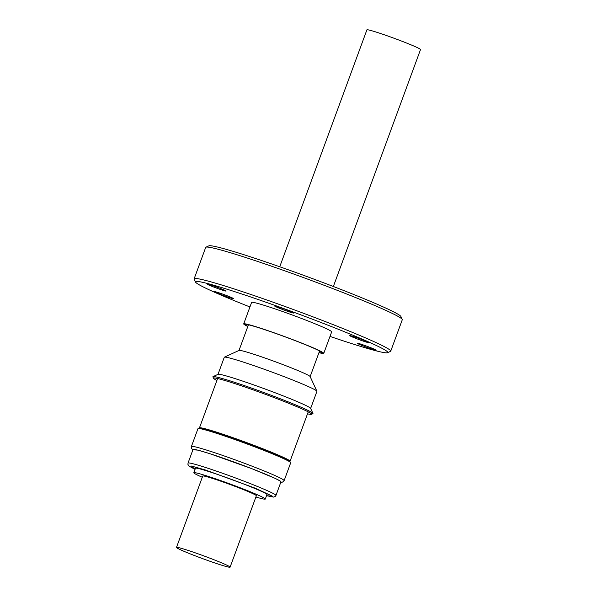 <?xml version="1.0" encoding="UTF-8"?>
<svg xmlns="http://www.w3.org/2000/svg" width="597" height="597" viewBox="0 0 597 597"><rect width="100%" height="100%" fill="white"/><g stroke="black" fill="none" stroke-linecap="round" stroke-linejoin="round"><path stroke-width="0.9" d="M333.357 286.493L420.519 49.573A28.566 1.485 -159.8 0 0 406.288 42.924A28.566 1.485 -159.8 0 0 378.274 32.753A28.566 1.485 -159.8 0 0 366.909 29.85L279.739 266.769M230.091 567.15L256.359 495.764A28.566 1.485 -159.8 0 0 242.128 489.107A28.566 1.485 -159.8 0 0 214.114 478.936A28.566 1.485 -159.8 0 0 202.741 476.033L176.481 547.427A28.566 1.485 20.2 0 1 187.846 550.33A28.566 1.485 20.2 0 1 215.86 560.501A28.566 1.485 20.2 0 1 230.091 567.15A28.566 1.485 20.2 0 1 218.726 564.247A28.566 1.485 20.2 0 1 190.712 554.076A28.566 1.485 20.2 0 1 176.481 547.427M202.293 477.264A38.089 1.985 20.2 0 1 200.323 476.391A38.089 1.985 20.2 0 1 193.809 472.749L195.465 468.249A38.089 1.985 20.2 0 1 220.733 475.54A38.089 1.985 20.2 0 1 260.434 490.906A38.089 1.985 20.2 0 1 266.949 494.547L265.292 499.047A38.089 1.985 20.2 0 1 255.904 496.995M193.809 472.749A38.089 1.985 20.2 0 1 219.084 480.033A38.089 1.985 20.2 0 1 258.777 495.398A38.089 1.985 20.2 0 1 265.292 499.047M188.033 463.085L193.018 449.519A46.842 2.44 20.2 0 1 224.106 458.489A46.842 2.44 20.2 0 1 272.933 477.384A46.842 2.44 20.2 0 1 280.948 481.869L275.956 495.435A46.842 2.44 20.2 0 0 267.941 490.95A46.842 2.44 20.2 0 0 204.793 467.242A46.842 2.44 20.2 0 0 188.033 463.085L187.936 464.429L188.973 466.056L195.04 469.391L191.45 466.048L205.331 469.966L255.292 488.212L272.739 496.338L266.531 495.682L273.553 497.077L275.15 496.525L275.956 495.435M290.702 462.765A49.394 2.575 -159.8 0 0 282.247 458.033A49.394 2.575 -159.8 0 0 230.755 438.101A49.394 2.575 -159.8 0 0 197.98 428.646L191.413 446.496A49.394 2.575 20.2 0 1 209.092 450.877A49.394 2.575 20.2 0 1 275.68 475.876A49.394 2.575 20.2 0 1 284.135 480.607L290.702 462.765M199.988 428.639A47.611 2.478 20.2 0 1 218.793 433.586A47.611 2.478 20.2 0 1 264.277 450.063A47.611 2.478 20.2 0 1 289.179 461.451M199.719 428.594L199.465 428.064A48.275 2.515 20.2 0 1 199.443 427.907A48.275 2.515 20.2 0 1 218.659 432.818A48.275 2.515 20.2 0 1 266.008 450.011A48.275 2.515 20.2 0 1 290.06 461.25A48.275 2.515 20.2 0 1 289.948 461.354L289.403 461.593M216.898 380.476A52.245 2.724 20.2 0 1 213.554 378.289A52.245 2.724 20.2 0 1 213.651 378.02A52.245 2.724 20.2 0 1 234.322 383.446A52.245 2.724 20.2 0 1 302.657 409.206A52.245 2.724 20.2 0 1 311.574 414.049A52.245 2.724 20.2 0 1 311.477 414.318A52.245 2.724 20.2 0 1 307.515 413.818M213.554 378.289L212.913 376.908A53.32 2.776 20.2 0 1 213.01 376.64A53.32 2.776 20.2 0 1 249.531 387.393A53.32 2.776 20.2 0 1 303.851 408.467A53.32 2.776 20.2 0 1 312.955 413.415A53.32 2.776 20.2 0 1 312.858 413.684L311.477 414.318M213.01 376.64L218.084 374.304A49.357 2.567 20.2 0 1 251.889 384.259A49.357 2.567 20.2 0 1 302.179 403.766A49.357 2.567 20.2 0 1 310.604 408.341L312.955 413.415M218.002 374.341L224.285 357.275A49.357 2.567 20.2 0 1 224.39 357.17A49.357 2.567 20.2 0 1 243.927 362.289A49.357 2.567 20.2 0 1 308.485 386.632A49.357 2.567 20.2 0 1 316.91 391.207A49.357 2.567 20.2 0 1 316.925 391.356L310.649 408.43M224.39 357.17L239.076 350.409A37.895 1.97 20.2 0 1 254.076 354.342A37.895 1.97 20.2 0 1 303.642 373.028A37.895 1.97 20.2 0 1 310.112 376.543L316.91 391.207M319.022 352.461A40.939 2.134 -159.8 0 0 322.141 352.633A40.939 2.134 -159.8 0 0 315.156 348.835A40.939 2.134 -159.8 0 0 273.448 332.656A40.939 2.134 -159.8 0 0 245.412 324.402A40.939 2.134 -159.8 0 0 247.897 326.29M323.768 353.349L331.678 331.865A42.656 2.224 -159.8 0 0 324.38 327.775A42.656 2.224 -159.8 0 0 279.918 310.567A42.656 2.224 -159.8 0 0 251.613 302.403L243.703 323.895A42.656 2.224 20.2 0 1 272.008 332.059A42.656 2.224 20.2 0 1 316.47 349.267A42.656 2.224 20.2 0 1 323.768 353.349A42.656 2.224 20.2 0 1 318.947 352.663M372.103 349.155A10.089 0.522 20.2 0 1 362.207 345.559A10.089 0.522 20.2 0 1 357.178 343.215A10.089 0.522 20.2 0 1 361.192 344.238A10.089 0.522 20.2 0 1 371.095 347.835A10.089 0.522 20.2 0 1 376.125 350.185A10.089 0.522 20.2 0 1 372.103 349.155M229.524 297.619A10.089 0.522 20.2 0 1 219.629 294.022A10.089 0.522 20.2 0 1 214.599 291.672A10.089 0.522 20.2 0 1 218.614 292.702A10.089 0.522 20.2 0 1 228.517 296.299A10.089 0.522 20.2 0 1 233.546 298.642A10.089 0.522 20.2 0 1 229.524 297.619M222.091 290.03A10.089 0.522 20.2 0 1 212.196 286.433A10.089 0.522 20.2 0 1 207.166 284.082A10.089 0.522 20.2 0 1 211.181 285.112A10.089 0.522 20.2 0 1 221.084 288.702A10.089 0.522 20.2 0 1 226.114 291.052A10.089 0.522 20.2 0 1 222.091 290.03M289.664 312A10.089 0.522 20.2 0 1 279.769 308.403A10.089 0.522 20.2 0 1 274.739 306.06A10.089 0.522 20.2 0 1 278.754 307.082A10.089 0.522 20.2 0 1 288.657 310.679A10.089 0.522 20.2 0 1 293.687 313.029A10.089 0.522 20.2 0 1 289.664 312M364.67 341.566A10.089 0.522 20.2 0 1 354.775 337.969A10.089 0.522 20.2 0 1 349.745 335.618A10.089 0.522 20.2 0 1 353.76 336.648A10.089 0.522 20.2 0 1 363.663 340.238A10.089 0.522 20.2 0 1 368.692 342.588A10.089 0.522 20.2 0 1 364.67 341.566M249.934 306.955A102.453 5.336 20.2 0 1 195.532 282.068L194.174 279.142A104.736 5.455 20.2 0 1 194.137 278.829A104.736 5.455 20.2 0 1 235.822 289.478A104.736 5.455 20.2 0 1 338.544 326.768A104.736 5.455 20.2 0 1 390.729 351.155A104.736 5.455 20.2 0 1 390.498 351.372L387.565 352.723A102.453 5.336 20.2 0 1 347.021 342.088A102.453 5.336 20.2 0 1 329.999 336.417M194.137 278.829L205.696 247.412A104.736 5.455 20.2 0 1 205.928 247.195A104.736 5.455 20.2 0 1 247.374 258.061A104.736 5.455 20.2 0 1 347.82 294.455A104.736 5.455 20.2 0 1 402.251 319.432A104.736 5.455 20.2 0 1 402.281 319.746L390.729 351.155M195.532 282.068A102.453 5.336 20.2 0 1 236.27 292.172A102.453 5.336 20.2 0 1 338.947 329.537A102.453 5.336 20.2 0 1 387.565 352.723M205.928 247.195L208.853 245.852A102.453 5.336 20.2 0 1 249.397 256.479A102.453 5.336 20.2 0 1 347.648 292.075A102.453 5.336 20.2 0 1 400.893 316.507L402.251 319.432M247.822 326.492A42.656 2.224 20.2 0 1 243.703 323.895M192.928 449.765L197.853 450.123L209.629 453.608L251.643 468.608L274.926 478.272L280.381 481.107L280.859 482.115M191.413 446.496L191.503 448.392L192.883 449.884M308.231 411.863L290.06 461.25M319.582 350.946L310.142 376.61M248.449 324.775L239.009 350.439M217.614 378.528L199.443 427.907M280.814 482.234L282.597 482.092L284.135 480.607"/></g></svg>
